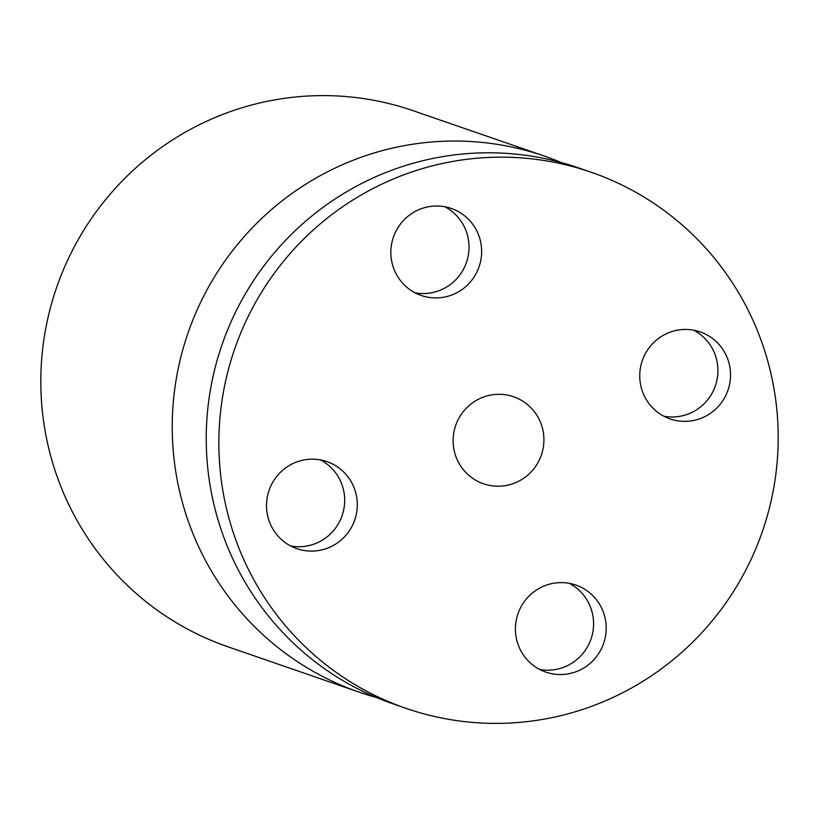 <?xml version="1.0" encoding="UTF-8"?>
<svg xmlns="http://www.w3.org/2000/svg" width="819" height="819" viewBox="0 0 819 819"><rect width="100%" height="100%" fill="white"/><g stroke="black" fill="none" stroke-linecap="round" stroke-linejoin="round"><path stroke-width="1.23" d="M569.369 583.363A46.038 45.321 -70.9 0 1 591.103 638.759A46.038 45.321 -70.9 0 1 540.151 669.532A46.038 45.321 109.1 0 1 539.619 669.43M568.836 583.261A46.038 45.321 -70.9 0 1 575.839 585.063A46.038 45.321 -70.9 0 1 604.698 639.864A46.038 45.321 -70.9 0 1 552.764 673.894A46.038 45.321 -70.9 0 1 545.761 672.092A46.038 45.321 -70.9 0 1 516.902 617.291A46.038 45.321 -70.9 0 1 568.836 583.261M591.164 172.246L578.552 167.885A283.589 279.197 109.1 0 0 246.488 291.922A283.589 279.197 109.1 0 0 295.536 645.167A283.589 279.197 109.1 0 0 393.263 703.941L405.876 708.302A283.589 279.197 109.1 0 0 737.939 584.254A283.589 279.197 109.1 0 0 688.881 231.009A283.589 279.197 109.1 0 0 591.164 172.246A283.589 279.197 109.1 0 0 259.111 296.283A283.589 279.197 109.1 0 0 308.159 649.528A283.589 279.197 109.1 0 0 405.876 708.302M663.953 416.257A46.038 45.321 109.1 0 0 717.209 378.736A46.038 45.321 109.1 0 0 693.703 330.19M415.059 292.823A46.038 45.321 109.1 0 0 415.591 292.915A46.038 45.321 109.1 0 0 466.554 262.152A46.038 45.321 109.1 0 0 444.809 206.746M290.725 545.997A46.038 45.321 109.1 0 0 343.97 508.476A46.038 45.321 109.1 0 0 320.475 459.92M640.458 367.711A46.038 45.321 -70.9 0 1 700.173 331.89A46.038 45.321 -70.9 0 1 729.821 383.097A46.038 45.321 -70.9 0 1 670.096 418.918A46.038 45.321 -70.9 0 1 640.458 367.711M428.214 297.277A46.038 45.321 -70.9 0 1 421.201 295.475A46.038 45.321 -70.9 0 1 392.342 240.673A46.038 45.321 -70.9 0 1 444.277 206.654A46.038 45.321 -70.9 0 1 451.279 208.456A46.038 45.321 -70.9 0 1 480.149 263.247A46.038 45.321 -70.9 0 1 428.214 297.277M356.593 512.837A46.038 45.321 -70.9 0 1 296.867 548.648A46.038 45.321 -70.9 0 1 267.219 497.44A46.038 45.321 -70.9 0 1 326.945 461.619A46.038 45.321 -70.9 0 1 356.593 512.837M376.453 697.501A283.589 279.197 -70.9 0 1 359.265 692.188A283.589 279.197 -70.9 0 1 261.537 633.415A283.589 279.197 -70.9 0 1 212.49 280.17A283.589 279.197 -70.9 0 1 544.553 156.132A283.589 279.197 -70.9 0 1 561.353 162.561M544.553 156.132L413.124 110.698A283.589 279.197 109.1 0 0 81.061 234.746A283.589 279.197 109.1 0 0 130.119 587.991A283.589 279.197 109.1 0 0 227.836 646.754L359.265 692.188M467.618 474.242A46.038 45.321 109.1 0 0 483.486 483.783A46.038 45.321 109.1 0 0 537.387 463.646A46.038 45.321 109.1 0 0 529.422 406.296A46.038 45.321 109.1 0 0 513.564 396.754A46.038 45.321 109.1 0 0 459.654 416.891A46.038 45.321 109.1 0 0 467.618 474.242"/></g></svg>
